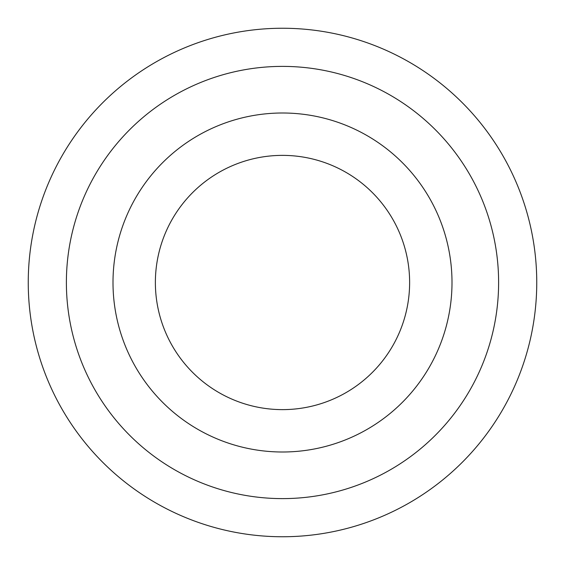 <?xml version="1.0" encoding="UTF-8"?>
<svg xmlns="http://www.w3.org/2000/svg" width="565" height="565" viewBox="0 0 565 565"><rect width="100%" height="100%" fill="white"/><g stroke="black" fill="none" stroke-linecap="round" stroke-linejoin="round"><path stroke-width="0.85" d="M452 282.5A169.5 169.5 0 0 0 282.5 113A169.5 169.5 0 0 0 113 282.5A169.5 169.5 0 0 0 282.5 452A169.5 169.5 0 0 0 452 282.5M28.25 282.5A254.25 254.25 0 0 0 282.5 536.75A254.25 254.25 0 0 0 536.75 282.5A254.25 254.25 0 0 0 282.5 28.25A254.25 254.25 0 0 0 28.25 282.5M66.388 282.5A216.113 216.113 0 0 0 282.5 498.613A216.113 216.113 0 0 0 498.613 282.5A216.113 216.113 0 0 0 282.5 66.388A216.113 216.113 0 0 0 66.388 282.5M409.625 282.5A127.125 127.125 0 0 0 282.5 155.375A127.125 127.125 0 0 0 155.375 282.5A127.125 127.125 0 0 0 282.5 409.625A127.125 127.125 0 0 0 409.625 282.5"/></g></svg>
